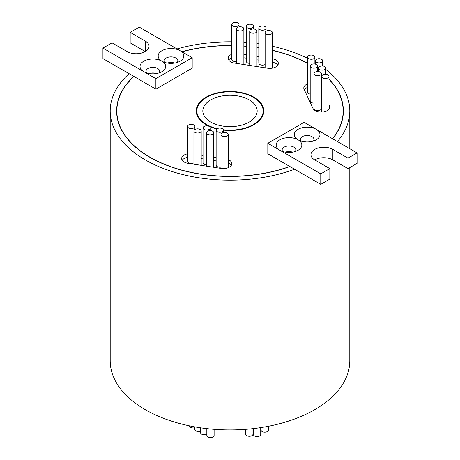<?xml version="1.0" encoding="UTF-8"?>
<svg xmlns="http://www.w3.org/2000/svg" width="460" height="460" viewBox="0 0 460 460"><rect width="100%" height="100%" fill="white"/><g stroke="black" fill="none" stroke-linecap="round" stroke-linejoin="round"><path stroke-width="0.69" d="M153.335 73.841A5.348 3.088 0 0 0 152.369 73.841M171.488 63.359A5.348 3.088 0 0 0 170.522 63.359M192.182 57.701L155.877 78.666L143.779 71.674A12.834 7.412 180 0 1 143.779 61.197A12.834 7.412 180 0 1 161.931 61.197A12.834 7.412 180 0 1 161.926 61.197A12.834 7.412 180 0 1 161.931 50.715A12.834 7.412 180 0 1 180.078 50.715L192.182 57.701L192.182 68.183L155.877 89.142L133.912 76.463A113.166 65.337 0 0 0 116.834 110.975A113.166 65.337 0 0 0 149.977 157.176A113.166 65.337 0 0 0 289.783 166.451L320.764 184.339L329.837 179.101L329.837 168.619L314.709 159.885A12.834 7.412 180 0 1 332.862 159.885L347.99 168.619L357.069 163.38L357.069 152.898L304.123 122.331L267.818 143.29L279.921 150.276A12.834 7.412 180 0 1 279.921 139.8A12.834 7.412 180 0 1 298.068 139.8L298.068 139.8A12.834 7.412 180 0 1 298.074 129.317A12.834 7.412 180 0 1 316.221 129.317A12.834 7.412 180 0 1 316.221 139.8A12.834 7.412 180 0 1 298.068 139.8A12.834 7.412 180 0 1 298.074 150.276A12.834 7.412 180 0 1 279.921 150.276L320.764 173.857L329.837 168.619M177.284 62.416A6.848 3.95 0 0 0 177.853 60.846A6.848 3.95 0 0 0 175.846 58.052A6.848 3.95 0 0 0 168.383 57.195A6.848 3.95 0 0 0 164.157 60.846A6.848 3.95 0 0 0 164.726 62.416M159.131 72.898A6.848 3.95 0 0 0 159.701 71.329A6.848 3.95 0 0 0 157.694 68.534A6.848 3.95 0 0 0 150.23 67.677A6.848 3.95 0 0 0 146.004 71.329A6.848 3.95 0 0 0 146.573 72.898M167.417 63.072A6.848 3.95 180 0 1 174.593 63.072M149.264 73.554A6.848 3.95 180 0 1 156.44 73.554M289.478 152.444A5.348 3.088 0 0 0 288.512 152.444M307.631 141.962A5.348 3.088 0 0 0 306.665 141.962M313.427 141.019A6.848 3.95 0 0 0 313.996 139.449A6.848 3.95 0 0 0 311.989 136.654A6.848 3.95 0 0 0 304.526 135.798A6.848 3.95 0 0 0 300.299 139.449A6.848 3.95 0 0 0 300.869 141.019M295.274 151.501A6.848 3.95 0 0 0 295.843 149.931A6.848 3.95 0 0 0 293.836 147.131A6.848 3.95 0 0 0 286.373 146.274A6.848 3.95 0 0 0 282.147 149.931A6.848 3.95 0 0 0 282.716 151.501M343.166 115.034A113.166 65.337 0 0 0 343.166 114.471L343.166 110.975A113.166 65.337 0 0 0 328.992 79.315M332.476 138.701A113.166 65.337 0 0 0 343.166 110.975M133.912 76.463L133.756 76.371A113.384 65.458 0 0 0 116.616 110.975A113.384 65.458 0 0 0 149.828 157.262A113.384 65.458 0 0 0 289.938 166.543M307.625 63.261A113.384 65.458 0 0 0 272.395 50.267M258.819 47.667A113.384 65.458 0 0 0 256.979 47.397M246.238 46.19A113.384 65.458 0 0 0 243.869 46.006M231.759 45.523A113.384 65.458 0 0 0 181.821 51.721M116.834 110.412A113.384 65.458 0 0 0 116.656 112.723M311.259 67.545A3.634 2.099 0 0 0 315.221 67.999A3.634 2.099 0 0 0 317.469 66.056A3.634 2.099 0 0 0 316.399 64.572A3.634 2.099 0 0 0 312.438 64.118A3.634 2.099 0 0 0 310.195 66.056A3.634 2.099 0 0 0 311.259 67.545M310.195 66.056L310.195 100.993A3.634 2.099 0 0 0 311.259 102.476A3.634 2.099 0 0 0 314.077 103.086M316.463 62.284A3.634 2.099 0 0 0 320.424 62.738A3.634 2.099 0 0 0 322.673 60.795A3.634 2.099 0 0 0 321.603 59.311A3.634 2.099 0 0 0 317.641 58.857A3.634 2.099 0 0 0 315.399 60.795A3.634 2.099 0 0 0 316.463 62.284M308.689 58.644A3.634 2.099 0 0 0 312.656 59.098A3.634 2.099 0 0 0 314.899 57.161A3.634 2.099 0 0 0 313.835 55.677A3.634 2.099 0 0 0 309.867 55.217A3.634 2.099 0 0 0 307.625 57.161A3.634 2.099 0 0 0 308.689 58.644M307.625 57.161L307.625 92.092A3.634 2.099 0 0 0 308.689 93.581A3.634 2.099 0 0 0 310.195 94.099M319.573 69.546A3.634 2.099 0 0 0 323.541 70A3.634 2.099 0 0 0 325.784 68.063A3.634 2.099 0 0 0 324.72 66.579A3.634 2.099 0 0 0 320.758 66.119A3.634 2.099 0 0 0 318.51 68.063A3.634 2.099 0 0 0 319.573 69.546M321.35 105.041A3.634 2.099 0 0 0 321.718 105.081M315.14 75.112A3.634 2.099 0 0 0 319.102 75.572A3.634 2.099 0 0 0 321.35 73.629A3.634 2.099 0 0 0 320.286 72.145A3.634 2.099 0 0 0 316.319 71.691A3.634 2.099 0 0 0 314.077 73.629A3.634 2.099 0 0 0 315.14 75.112M314.077 73.629L314.077 108.566A3.634 2.099 0 0 0 315.14 110.049A3.634 2.099 0 0 0 319.102 110.503A3.634 2.099 0 0 0 321.35 108.566L321.35 73.629M232.823 25.967A3.634 2.099 0 0 0 236.785 26.427A3.634 2.099 0 0 0 239.033 24.483A3.634 2.099 0 0 0 237.964 23A3.634 2.099 0 0 0 234.002 22.546A3.634 2.099 0 0 0 231.759 24.483A3.634 2.099 0 0 0 232.823 25.967M231.759 24.483L231.759 59.42A3.634 2.099 0 0 0 232.823 60.904A3.634 2.099 0 0 0 236.595 61.398M237.659 30.383A3.634 2.099 0 0 0 241.621 30.837A3.634 2.099 0 0 0 243.869 28.894A3.634 2.099 0 0 0 242.799 27.41A3.634 2.099 0 0 0 238.838 26.956A3.634 2.099 0 0 0 236.595 28.894A3.634 2.099 0 0 0 237.659 30.383M243.673 64.504A3.634 2.099 0 0 0 243.869 63.831L243.869 28.894M247.302 27.819A3.634 2.099 0 0 0 251.269 28.273A3.634 2.099 0 0 0 253.512 26.335A3.634 2.099 0 0 0 252.448 24.851A3.634 2.099 0 0 0 248.486 24.397A3.634 2.099 0 0 0 246.238 26.335A3.634 2.099 0 0 0 247.302 27.819M246.238 26.335L246.238 61.272A3.634 2.099 0 0 0 247.302 62.755A3.634 2.099 0 0 0 249.711 63.365M266.185 34.103A3.634 2.099 0 0 0 270.152 34.557A3.634 2.099 0 0 0 272.395 32.62A3.634 2.099 0 0 0 271.331 31.136A3.634 2.099 0 0 0 267.369 30.682A3.634 2.099 0 0 0 265.121 32.62A3.634 2.099 0 0 0 266.185 34.103M272.239 68.16A3.634 2.099 0 0 0 272.395 67.557L272.395 32.62M259.888 29.618A3.634 2.099 0 0 0 263.85 30.072A3.634 2.099 0 0 0 266.093 28.135A3.634 2.099 0 0 0 265.029 26.645A3.634 2.099 0 0 0 261.067 26.191A3.634 2.099 0 0 0 258.819 28.135A3.634 2.099 0 0 0 259.888 29.618M258.819 28.135L258.819 63.066A3.634 2.099 0 0 0 259.888 64.549A3.634 2.099 0 0 0 265.121 64.498M250.775 32.62A3.634 2.099 0 0 0 254.736 33.08A3.634 2.099 0 0 0 256.979 31.136A3.634 2.099 0 0 0 255.915 29.653A3.634 2.099 0 0 0 251.953 29.198A3.634 2.099 0 0 0 249.711 31.136A3.634 2.099 0 0 0 250.775 32.62M256.887 66.545A3.634 2.099 0 0 0 256.979 66.073L256.979 31.136M322.782 77.907A3.634 2.099 0 0 0 326.744 78.361A3.634 2.099 0 0 0 328.992 76.423A3.634 2.099 0 0 0 327.922 74.94A3.634 2.099 0 0 0 323.961 74.48A3.634 2.099 0 0 0 321.718 76.423A3.634 2.099 0 0 0 322.782 77.907M222.036 136.074A3.634 2.099 0 0 0 225.998 136.528A3.634 2.099 0 0 0 228.24 134.59A3.634 2.099 0 0 0 227.177 133.101A3.634 2.099 0 0 0 223.215 132.647A3.634 2.099 0 0 0 220.967 134.59A3.634 2.099 0 0 0 222.036 136.074M217.2 131.663A3.634 2.099 0 0 0 221.162 132.118A3.634 2.099 0 0 0 223.405 130.174A3.634 2.099 0 0 0 222.341 128.691A3.634 2.099 0 0 0 218.379 128.237A3.634 2.099 0 0 0 216.131 130.174A3.634 2.099 0 0 0 217.2 131.663M216.131 130.174L216.131 165.111A3.634 2.099 0 0 0 217.2 166.595A3.634 2.099 0 0 0 220.967 167.095M207.552 134.222A3.634 2.099 0 0 0 211.514 134.676A3.634 2.099 0 0 0 213.762 132.739A3.634 2.099 0 0 0 212.698 131.255A3.634 2.099 0 0 0 208.731 130.795A3.634 2.099 0 0 0 206.488 132.739A3.634 2.099 0 0 0 207.552 134.222M188.669 127.937A3.634 2.099 0 0 0 192.631 128.392A3.634 2.099 0 0 0 194.879 126.454A3.634 2.099 0 0 0 193.815 124.965A3.634 2.099 0 0 0 189.848 124.51A3.634 2.099 0 0 0 187.605 126.454A3.634 2.099 0 0 0 188.669 127.937M187.605 126.454L187.605 161.385A3.634 2.099 0 0 0 188.669 162.869A3.634 2.099 0 0 0 193.907 162.817M194.971 132.422A3.634 2.099 0 0 0 198.933 132.877A3.634 2.099 0 0 0 201.181 130.939A3.634 2.099 0 0 0 200.111 129.455A3.634 2.099 0 0 0 196.15 129.001A3.634 2.099 0 0 0 193.907 130.939A3.634 2.099 0 0 0 194.971 132.422M204.085 129.421A3.634 2.099 0 0 0 208.046 129.875A3.634 2.099 0 0 0 210.289 127.937A3.634 2.099 0 0 0 209.225 126.448A3.634 2.099 0 0 0 205.263 125.994A3.634 2.099 0 0 0 203.021 127.937A3.634 2.099 0 0 0 204.085 129.421M203.021 127.937L203.021 162.869A3.634 2.099 0 0 0 204.085 164.352A3.634 2.099 0 0 0 206.488 164.967M307.625 83.892A8.556 4.939 0 0 0 303.801 88.009A8.556 4.939 0 0 0 304.094 89.286L312.949 108.376A8.556 4.939 0 0 0 315.169 110.59A8.556 4.939 0 0 0 324.49 111.659A8.556 4.939 0 0 0 329.774 107.094A8.556 4.939 0 0 0 329.481 105.817L328.992 104.754M231.759 54.291A8.556 4.939 0 0 0 228.166 58.311A8.556 4.939 0 0 0 230.673 61.807A8.556 4.939 0 0 0 234.508 63.083L267.57 68.201A8.556 4.939 0 0 0 278.34 63.428A8.556 4.939 0 0 0 272.395 58.725M187.605 153.824A8.556 4.939 0 0 0 181.66 158.527A8.556 4.939 0 0 0 184.161 162.018A8.556 4.939 0 0 0 188.002 163.3L221.059 168.412A8.556 4.939 0 0 0 231.834 163.639A8.556 4.939 0 0 0 228.24 159.62M310.736 141.674A6.848 3.95 0 0 0 303.56 141.674M292.583 152.151A6.848 3.95 0 0 0 285.407 152.151M214.107 429.312L214.107 435.516A3.634 2.099 180 0 1 211.859 437.454A3.634 2.099 180 0 1 207.897 437A3.634 2.099 180 0 1 206.833 435.516L206.833 428.616M206.833 434.136A3.634 2.099 180 0 1 201.647 434.159A3.634 2.099 180 0 1 200.583 432.676L200.583 427.806M200.583 430.991A3.634 2.099 180 0 1 195.713 430.847A3.634 2.099 180 0 1 194.649 429.364L194.649 426.845M268.375 426.282L268.375 430.094A3.634 2.099 180 0 1 266.133 432.032A3.634 2.099 180 0 1 262.165 431.578A3.634 2.099 180 0 1 261.102 430.094L261.102 427.553M260.722 427.61L260.722 434.516A3.634 2.099 180 0 1 258.474 436.454A3.634 2.099 180 0 1 254.512 435.999A3.634 2.099 180 0 1 253.448 434.516L253.448 428.588M194.649 427.771A3.634 2.099 180 0 1 190.589 427.334A3.634 2.099 180 0 1 189.526 425.856M252.971 428.639L252.971 434.159A3.634 2.099 180 0 1 250.729 436.103A3.634 2.099 180 0 1 246.767 435.649A3.634 2.099 180 0 1 245.697 434.159L245.697 429.329M263.154 114.776A33.16 19.142 0 0 0 263.16 114.471L263.16 110.975A33.16 19.142 0 0 0 253.448 97.439A33.16 19.142 0 0 0 217.31 93.288A33.16 19.142 0 0 0 196.84 110.975A33.16 19.142 0 0 0 206.552 124.516A33.16 19.142 0 0 0 217.264 128.65M223.324 129.731A33.16 19.142 0 0 0 263.16 110.975M223.405 130.117A33.798 19.515 0 0 0 263.798 110.975A33.798 19.515 0 0 0 253.903 97.181A33.798 19.515 0 0 0 217.062 92.949A33.798 19.515 0 0 0 196.202 110.975A33.798 19.515 0 0 0 206.097 124.775A33.798 19.515 0 0 0 216.821 128.949M196.845 110.676A33.798 19.515 0 0 0 196.334 112.723M210.789 122.067A27.169 15.686 180 0 1 202.831 110.975A27.169 15.686 180 0 1 219.604 96.485A27.169 15.686 180 0 1 249.211 99.883A27.169 15.686 180 0 1 257.169 110.975A27.169 15.686 180 0 1 240.396 125.471A27.169 15.686 180 0 1 210.789 122.067M133.756 76.371L129.105 73.686A119.801 69.167 0 0 0 110.199 110.975A119.801 69.167 0 0 0 145.291 159.885A119.801 69.167 0 0 0 294.59 169.228M110.199 110.975L110.199 360.761A119.801 69.167 0 0 0 145.291 409.664A119.801 69.167 0 0 0 275.845 424.66A119.801 69.167 0 0 0 349.801 360.761L349.801 167.572M337.445 141.571A119.801 69.167 0 0 0 349.801 110.975A119.801 69.167 0 0 0 325.784 69.437M315.399 62.468A119.801 69.167 0 0 0 314.899 62.18M143.779 71.674L102.931 48.099L112.01 42.855L127.138 51.589A12.834 7.412 0 0 0 141.122 53.193A12.834 7.412 0 0 0 149.046 46.351A12.834 7.412 0 0 0 145.291 41.107L130.163 32.378L139.236 27.134L180.078 50.715A12.834 7.412 180 0 1 180.078 61.197A12.834 7.412 180 0 1 161.931 61.197A12.834 7.412 180 0 1 161.931 71.674A12.834 7.412 180 0 1 143.779 71.674M267.818 143.29L267.818 153.772L289.783 166.451M307.625 63.434A113.166 65.337 0 0 0 272.395 50.399M258.819 47.794A113.166 65.337 0 0 0 256.979 47.524M246.238 46.316A113.166 65.337 0 0 0 243.869 46.132M231.759 45.649A113.166 65.337 0 0 0 181.982 51.813M216.131 157.423L213.762 157.055M203.021 155.394L201.181 155.106M258.819 56.614L256.979 56.333M246.238 54.671L243.869 54.303M321.718 76.423L321.718 111.354A3.634 2.099 0 0 0 321.902 112.021M329.245 108.801L328.992 108.249M307.625 87.383A8.556 4.939 0 0 0 304.33 89.792M265.121 32.62L265.121 67.557A3.634 2.099 0 0 0 265.15 67.827M231.759 57.782A8.556 4.939 0 0 0 228.718 60.059M277.788 65.176A8.556 4.939 0 0 0 272.395 62.215M258.819 60.111L256.979 59.829M246.238 58.161L243.869 57.799M231.282 165.387A8.556 4.939 0 0 0 228.24 163.11M216.131 160.914L213.762 160.546M203.021 158.884L201.181 158.602M187.605 157.314A8.556 4.939 0 0 0 182.212 160.275M307.625 58.293A119.801 69.167 0 0 0 272.395 46.287M258.819 43.844A119.801 69.167 0 0 0 256.979 43.591M246.238 42.452A119.801 69.167 0 0 0 243.869 42.274M231.759 41.82A119.801 69.167 0 0 0 177.014 48.944M332.637 138.793A113.384 65.458 0 0 0 343.384 110.975A113.384 65.458 0 0 0 328.992 79.057M263.666 112.723A33.798 19.515 0 0 0 263.154 110.676M196.84 110.975L196.84 114.471A33.16 19.142 0 0 0 196.845 114.776M253.448 430.577A3.634 2.099 180 0 1 253.207 429.83L253.207 428.616M314.709 159.885A12.834 7.412 180 0 1 310.954 154.646A12.834 7.412 180 0 1 318.878 147.798A12.834 7.412 180 0 1 332.862 149.402L347.99 158.136L357.069 152.898M320.764 173.857L320.764 184.339M347.99 158.136L347.99 168.619M343.344 112.723A113.384 65.458 0 0 0 343.166 110.412M116.834 110.975L116.834 114.471A113.166 65.337 0 0 0 116.834 115.034M145.291 41.107L145.291 51.589L130.163 42.855L130.163 32.378M129.105 73.686L102.931 58.575L102.931 48.099M155.877 78.666L155.877 89.142M329.481 108.376L329.481 105.817M332.862 149.402L332.862 159.885M317.469 66.056L317.469 71.536M322.673 60.795L322.673 65.981M314.899 57.161L314.899 64.049M325.784 68.063L325.784 74.336M239.033 24.483L239.033 26.916M253.512 26.335L253.512 29.037M266.093 28.135L266.093 31.194M328.992 76.423L328.992 109.164M228.24 134.59L228.24 167.664M223.405 130.174L223.405 132.606M213.762 132.739L213.762 167.285M194.879 126.454L194.879 129.513M201.181 130.939L201.181 165.335M210.289 127.937L210.289 130.64M349.801 110.975L349.801 148.701M193.907 130.939L193.907 164.214M206.488 132.739L206.488 166.158M220.967 134.59L220.967 168.4M249.711 31.136L249.711 65.435M236.595 28.894L236.595 63.405M318.51 68.063L318.51 71.582M315.399 60.795L315.399 64.164"/></g></svg>
